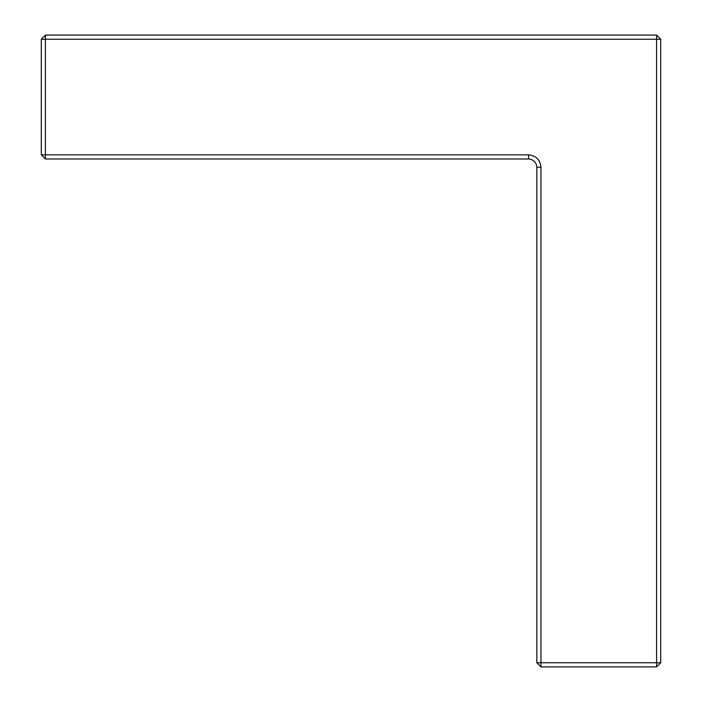 <?xml version="1.0" encoding="UTF-8"?>
<svg xmlns="http://www.w3.org/2000/svg" width="702" height="702" viewBox="0 0 702 702"><rect width="100%" height="100%" fill="white"/><g stroke="black" fill="none" stroke-linecap="round" stroke-linejoin="round"><path stroke-width="1.05" d="M660.705 662.767L660.705 39.233L656.581 35.1L45.419 35.1L41.295 39.233L41.295 154.852L45.419 158.985L45.419 39.233L656.581 39.233L656.581 666.9L660.705 662.767L540.952 662.767L540.952 666.9L656.581 666.9M41.295 154.852L528.562 154.852L528.562 158.985C533.546 159.512 536.302 162.259 536.819 167.243L536.819 662.767L540.952 666.9M41.295 39.233L45.419 39.233L45.419 35.1M528.562 154.852C536.038 155.642 540.163 159.766 540.952 167.243L540.952 662.767L536.819 662.767M656.581 35.1L656.581 39.233L660.705 39.233M45.419 158.985L528.562 158.985M540.952 167.243L536.819 167.243"/></g></svg>
